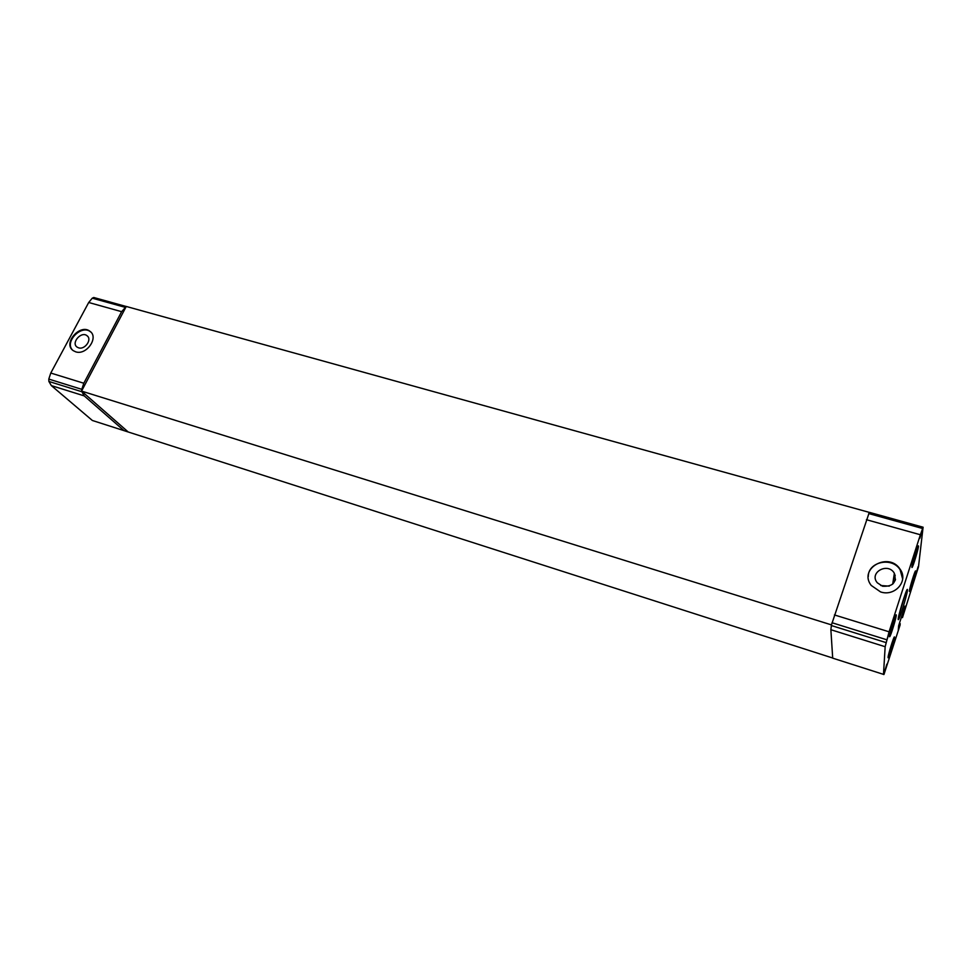 <?xml version="1.0" encoding="UTF-8"?>
<svg xmlns="http://www.w3.org/2000/svg" width="972" height="972" viewBox="0 0 972 972"><rect width="100%" height="100%" fill="white"/><g stroke="black" fill="none" stroke-linecap="round" stroke-linejoin="round"><path stroke-width="1.46" d="M902.466 617.633L904.956 606.115L898.65 625.737L898.286 629.88L900.157 624.85L883.949 674.519L832.7 658.153L830.878 629.722L831.461 624.887L869.284 512.378L923.084 527.237L918.491 566.834L902.466 617.633L901.36 617.305M832.688 658.02L124.027 430.645L84.236 395.896L81.563 391.096L81.806 389.347L83.811 383.235L121.634 311.684L126.263 306.459L869.284 512.378M124.027 430.645L92.352 420.475L51.334 385.592L48.892 381.449L48.794 379.08L50.775 373.041L88.707 302.486L92.255 298.185L93.774 297.505L126.239 306.508L93.774 297.505M88.707 302.486L121.634 311.684M75.658 351.815L73.204 350.625C62.475 343.566 80.141 323.214 89.934 331.282C99.168 337.296 86.447 355.691 75.658 351.815M50.775 373.041L83.811 383.235M51.334 385.592L84.236 395.896M127.915 431.726L81.684 391.218M81.636 390.951L126.19 306.605M883.475 674.459L885.164 646.72L830.878 629.722M885.164 646.72L889.076 631.8L834.426 614.936M880.583 591.924L871.216 585.423C858.009 568.523 888.894 551.27 900.145 569.3C908.784 580.867 894.969 596.905 880.583 591.924M889.076 631.8L920.375 534.758L866.417 519.692M920.375 534.758L923.108 527.225L869.345 512.341M902.575 616.515L901.7 616.248M904.531 610.416L903.656 610.149M900.254 623.745L899.379 623.477M907.459 590.223C907.155 594.876 899.222 620.452 898.335 619.614C896.816 620.27 906.329 588.473 907.374 589.397L907.459 590.223M915.685 574.853L918.127 566.652L915.685 574.853M919.828 538.306L922.404 529.57L919.828 538.306M886.209 642.528L888.906 633.513L886.209 642.528M884.338 672.588L886.877 664.119L884.338 672.588M909.403 590.94L909.452 591.486C910.169 592.033 916.584 570.528 915.588 570.916C915.029 570.285 909.61 587.817 909.403 590.94M911.906 566.834L911.967 567.49C912.769 568.049 919.476 545.438 918.382 545.863C917.762 545.219 912.149 563.408 911.906 566.834M889.538 636.271L889.611 636.757C890.425 637.365 897.314 614.45 896.196 614.826C895.54 614.122 889.599 633.258 889.538 636.271M888.068 657.364L888.141 657.789C888.87 658.372 895.443 636.551 894.422 636.915C893.851 636.235 888.129 654.642 888.068 657.364M81.563 391.096L831.461 624.887M893.001 582.155L894.082 582.325M895.504 579.166L895.091 580.709M905.6 593.078L898.857 615.555M903.875 597.999L900.121 610.489M894.094 575.011L895.236 575.266M868.288 576.59C867.984 561.755 892.077 556.494 900.108 569.726L902.66 579.045M882.564 586.238L877.315 582.799C868.591 572.642 887.946 561.828 894.362 573.298C896.84 582.459 892.904 586.772 882.564 586.238M880.729 585.521L889.246 586.14M72.779 350.297C63.958 342.266 81.296 324.138 90.445 331.78L90.906 332.145M78.562 347.818L77.225 347.186C70.604 343.092 81.32 330.735 87.091 335.765C92.364 339.435 84.856 350.066 78.562 347.818M92.255 298.185L125.157 307.31M48.794 379.08L81.806 389.347M48.892 381.449L81.891 391.74M885.929 642.553L831.376 625.543M886.671 639.734L832.044 622.748M922.549 528.489L868.713 513.556M892.697 584.16L894.362 573.298M87.93 336.64L87.091 335.765"/></g></svg>
